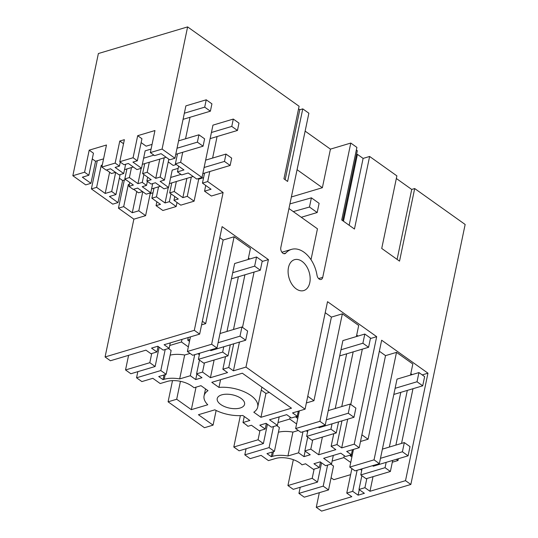<?xml version="1.0" encoding="UTF-8"?>
<svg xmlns="http://www.w3.org/2000/svg" width="538" height="538" viewBox="0 0 538 538"><rect width="100%" height="100%" fill="white"/><g stroke="black" fill="none" stroke-linecap="round" stroke-linejoin="round"><path stroke-width="0.81" d="M366.109 478.726L390.38 471.483L385.053 467.69L360.783 474.933L366.109 478.726M393.829 394.435L400.79 392.357L389.364 447.051M372.511 465.686L373.251 466.217L386.163 462.357L385.053 467.69M360.494 441.496L368.073 439.237L385.538 355.631L396.499 352.363L412.834 363.991L410.514 375.094M407.32 390.406L395.887 445.101M392.693 460.414L390.38 471.483M396.499 352.363L374.045 459.849L379.371 463.642L380.48 458.315L402.404 451.772L404.32 442.586L410.003 446.627L408.086 455.82L402.404 451.772M395.107 388.308L417.024 381.765L418.947 372.578L397.024 379.122L380.48 458.315M374.045 459.849L349.774 467.092L355.1 470.885L379.371 463.642M349.774 467.092L353.466 449.412M422.209 374.905L427.966 373.184L381.65 340.211L359.196 447.703L354.226 444.159L376.681 336.674L327.521 301.677L305.066 409.169L245.967 367.091L268.422 259.605L222.107 226.632L199.652 334.125L194.319 330.332L223.109 192.523L211.367 196.027L204.548 191.178L211.044 189.235L202.449 183.115L204.541 173.101L230.143 165.462L224.46 161.42L225.994 154.07L231.676 158.111L230.143 165.462M385.538 355.631L379.351 351.233M410.824 373.634L412.182 374.603M362.061 468.806L360.783 474.933M350.245 455.108L350.117 455.72L352.282 455.067M361.886 434.832L368.073 439.237M293.331 459.681L287.931 485.552L312.195 478.309L314.118 469.123M304.266 497.179L298.94 493.386L323.204 486.144L328.536 489.936L304.266 497.179M300.217 487.267L298.94 493.386M287.931 485.552L293.257 489.345L317.521 482.102L321.549 462.821M330.83 464.133L333.526 466.049L328.536 489.936M350.621 474.657L333.782 479.681L331.078 477.757M360.339 469.324L361.744 470.326M392.316 462.216L397.979 460.521L396.304 459.331M351.886 456.977L350.117 455.72M332.134 461.086L343.856 457.589L350.736 462.485M357.111 470.286L352.713 491.335L346.768 493.111L351.758 469.223L352.471 469.008M412.982 388.718L401.55 443.413M398.355 458.719L397.979 460.521M373.029 476.661L369.969 491.281L405.511 480.669L410.844 484.462L321.596 511.1L316.27 507.307L351.812 496.702L346.768 493.111M427.966 373.184L405.511 480.669M369.969 491.281L364.925 487.69L366.849 478.504M352.713 491.335L358.113 495.175L364.381 493.306L358.98 489.466L364.925 487.69M358.98 489.466L361.859 475.693M358.113 495.175L359.263 489.667M298.55 108.884L299.78 109.765L302.766 108.871L308.873 113.222L280.816 247.527A4.297 2.791 73.4 0 0 281.757 252.019A4.297 2.791 73.4 0 0 284.891 253.667A4.297 2.791 73.4 0 0 285.792 253.075A26.86 17.445 73.4 0 1 291.441 249.39A26.86 17.445 73.4 0 1 317.023 275.308A4.297 2.791 73.4 0 0 321.119 279.457A4.297 2.791 73.4 0 0 322.726 277.359L350.789 143.061L356.896 147.405L341.731 219.981L354.455 229.04L369.619 156.464L396.889 175.879L381.731 248.455L399.532 261.125L414.69 188.549L465.155 224.474L410.844 484.462M302.766 108.871L287.601 181.447L283.936 178.838L299.101 106.262L187.614 26.9L98.373 53.538L72.845 175.724L85.703 184.877L90.949 183.31L82.354 177.19L88.851 175.254L84.587 172.214L72.845 175.724M88.851 175.254L93.457 153.202L89.194 150.169L106.463 145.011L101.857 167.062L115.166 163.088L119.772 141.043L124.372 139.672L119.766 161.716L133.074 157.742L137.338 160.781L141.945 138.73L137.681 135.697L154.951 130.546L150.344 152.59L154.608 155.623L161.104 153.686L169.699 159.806L174.944 158.239L162.086 149.087L187.614 26.9M174.944 158.239L185.886 105.872L206.242 99.799L211.925 103.847L210.385 111.191L183.075 119.349M185.536 138.797L190.035 117.271M180.627 162.288L182.718 152.274L177.479 153.834L175.381 163.848L180.627 162.288L202.012 177.506L212.954 125.139L233.304 119.066L238.986 123.115L237.453 130.458L210.136 138.616M212.604 158.064L217.096 136.538M223.109 192.523L207.695 181.555L209.786 171.541M288.469 267.547A16.113 10.464 73.4 0 0 291.993 284.394A16.113 10.464 73.4 0 0 303.735 290.574A16.113 10.464 73.4 0 0 309.78 282.719A16.113 10.464 73.4 0 0 306.25 265.866A16.113 10.464 73.4 0 0 294.515 259.686A16.113 10.464 73.4 0 0 288.469 267.547M414.69 188.549L411.711 189.443L397.098 259.397M411.711 189.443L396.345 178.502M359.196 447.703L346.674 451.436L351.361 454.778L345.49 456.527L340.803 453.191L323.654 458.309L331.543 463.924L325.591 465.7L320.191 461.853L313.93 463.722L319.33 467.569L313.378 469.344L305.564 463.776L302 464.845A17.458 8.5 -168.2 0 0 299.76 462.929A17.458 8.5 -168.2 0 0 275.496 458.51L268.449 460.609L261.098 455.377L250.136 458.645L244.81 454.852L269.074 447.609L274.407 451.402L279.397 427.522L276.7 425.598M274.407 451.402L266.969 453.621L271.3 456.708L272.477 456.358A22.024 10.72 11.8 0 1 287.931 455.982L298.583 452.801L303.983 456.641L310.244 454.771L304.851 450.931L310.796 449.156L318.684 454.771L335.826 449.654L331.139 446.311L337.01 444.563L341.697 447.898L354.226 444.159M331.543 463.924L333.318 455.424M352.417 449.728L351.361 454.778M344.259 455.652L343.856 457.589M312.195 478.309L317.521 482.102M327.602 465.094L323.204 486.144M319.33 467.569L320.48 462.061M305.133 131.124L330.433 149.134L350.789 143.061M342.699 220.674L357.313 150.721L356.351 150.028M369.619 156.464L363.11 158.407L357.427 154.359L356.499 154.641M316.27 507.307L319.323 492.687M222.833 413.11L222.201 412.908M172.51 380.628L168.085 401.819L204.453 427.71L213.068 425.141L216.135 410.46M136.726 191.515L132.287 212.739L123.693 206.619L118.447 208.186L133.868 219.161L105.078 356.963L110.404 360.756L145.946 350.151L150.99 353.742L156.941 351.966L151.541 348.12L157.802 346.25L163.202 350.097L169.154 348.321L164.11 344.73L199.652 334.125M118.447 208.186L124.332 180.015M111.689 191.508L105.192 193.451L96.632 187.352L91.386 188.919L112.765 204.144L118.01 202.577L109.449 196.484L115.952 194.548L111.689 191.508L115.67 172.436M91.386 188.919L97.27 160.748M357.427 154.359L343.466 221.212M363.11 158.407L349.149 225.261M137.829 371.664L136.551 377.79L160.815 370.548L166.141 374.334L171.131 350.453L168.441 348.53M136.551 377.79L141.877 381.583L152.839 378.308L160.189 383.54L167.231 381.442A17.458 8.5 11.8 0 1 191.501 385.86L194.124 387.73L200.977 385.685L207.998 390.682A27.398 13.336 11.8 0 0 204.077 395.847A27.398 13.336 11.8 0 0 207.769 404.764L191.333 409.667L196.034 387.165M168.085 401.819L176.699 399.25L191.333 409.667M305.066 409.169L292.544 412.908L297.232 416.244L291.361 417.992L286.673 414.657L269.525 419.775L277.413 425.39L271.461 427.165L266.061 423.319L259.8 425.188L265.2 429.035L259.249 430.81L251.434 425.249L247.87 426.311A17.458 8.5 11.8 0 0 245.631 424.395L243.001 422.525L249.847 420.481L242.833 415.484A27.398 13.336 11.8 0 1 214.87 409.821L198.435 414.724L213.068 425.141M166.141 374.334L158.71 376.56L163.041 379.64L164.218 379.29A22.024 10.72 11.8 0 1 179.672 378.913L190.324 375.732L195.724 379.572L201.985 377.71L196.585 373.863L202.537 372.088L210.425 377.703L227.567 372.585L222.88 369.25L228.751 367.494L233.438 370.83L245.967 367.091M217.534 400.965A13.968 6.799 11.8 0 1 217.224 398.591A13.968 6.799 11.8 0 1 229.961 394.408A13.968 6.799 11.8 0 1 244.252 401.933A13.968 6.799 11.8 0 1 244.568 404.307A13.968 6.799 11.8 0 1 231.824 408.49A13.968 6.799 11.8 0 1 217.534 400.965M291.482 408.194L242.329 373.204L211.797 382.316L218.953 387.414A27.398 13.336 11.8 0 1 246.263 392.74A27.398 13.336 11.8 0 1 257.709 407.051A27.398 13.336 11.8 0 1 253.795 412.209L260.95 417.306L291.482 408.194M306.364 402.962L313.943 400.702L331.408 317.097L325.221 312.699M307.756 396.298L313.943 400.702M331.408 317.097L342.363 313.829L358.705 325.456L356.385 336.566M358.052 336.068L356.694 335.1M370.406 338.55L376.681 336.674M341.697 447.898L347.703 419.149M350.776 404.468L362.33 349.142M273.472 426.56L269.074 447.609M271.3 456.708L272.275 452.041M298.334 430.474L292.921 432.095L287.931 455.982M292.921 432.095A22.024 10.72 -168.2 0 0 278.415 432.216M298.583 452.801L302.981 431.752M303.983 456.641L305.133 451.133M307.615 431.792L306.209 430.79M304.851 450.931L307.723 437.159M310.796 449.156L312.719 439.97M318.684 454.771L322.376 437.085M331.139 446.311L333.775 433.682M341.96 420.864L337.01 444.563M240.351 415.632L233.795 447.017L239.128 450.81L263.391 443.568L267.42 424.287M246.088 448.732L244.81 454.852M278.005 422.552L289.726 419.055L290.13 417.118M298.287 411.193L297.232 416.244M277.413 425.39L279.188 416.889M265.2 429.035L266.35 423.527M342.363 313.829L319.908 421.315L295.644 428.557L299.336 410.877M295.644 428.557L300.971 432.35L325.241 425.107L326.351 419.781L348.274 413.238L350.191 404.051L355.874 408.1L353.957 417.286L348.274 413.238M340.978 349.774L362.894 343.231L364.818 334.044L342.894 340.588L326.351 419.781M296.115 416.573L295.987 417.185L297.756 418.443M296.606 423.951L289.726 419.055M233.795 447.017L258.065 439.775L263.391 443.568M258.065 439.775L259.982 430.588M319.908 421.315L325.241 425.107M339.7 355.9L346.66 353.822L335.235 408.517M318.382 427.159L319.115 427.683L332.033 423.823L330.924 429.156L336.25 432.949L311.979 440.192L306.653 436.399L330.924 429.156M353.184 351.872L341.758 406.567M338.563 421.879L336.25 432.949M295.987 417.185L298.153 416.54M307.931 430.272L306.653 436.399M203.586 177.681L198.704 179.134L194.097 201.185L180.788 205.153L173.969 200.304L174.763 196.511M177.029 202.483L176.182 206.531L162.879 210.499L156.054 205.65L160.472 204.332L151.877 198.213L153.969 188.199L160.391 186.282M153.014 192.772L150.216 193.606L149.577 193.155M132.287 212.739L138.791 210.802L145.61 215.657L150.216 193.606M145.61 215.657L133.868 219.161M105.078 356.963L194.319 330.332M299.78 109.765L285.167 179.719M182.005 339.391L181.461 341.986L188.347 346.882M159.161 347.218L155.132 366.499L149.806 362.706L125.536 369.949L130.862 373.742L155.132 366.499M151.723 353.52L149.806 362.706M128.589 355.329L125.536 369.949M156.941 351.966L158.091 346.459M169.154 348.321L170.284 342.888M201.582 324.858L205.684 323.634L202.335 321.253M219.8 237.655L223.149 240.029L205.684 323.634M200.694 347.521L187.385 351.489L192.712 355.282L216.975 348.039L211.649 344.246L200.694 347.521M223.149 240.029L234.104 236.76L211.649 344.246M190.439 336.869L187.385 351.489M234.104 236.76L250.446 248.395L248.126 259.498M249.787 259L248.428 258.032M262.14 261.481L268.422 259.605M233.438 370.83L239.444 342.081M242.51 327.4L254.071 272.073M163.041 379.64L164.016 374.973M165.213 349.498L160.815 370.548M169.746 345.483L181.461 341.986M190.075 353.412L184.662 355.026L179.672 378.913M184.662 355.026A22.024 10.72 -168.2 0 0 170.156 355.147M190.324 375.732L194.722 354.683M222.88 369.25L225.516 356.62M233.7 343.795L228.751 367.494M210.425 377.703L214.117 360.016M202.537 372.088L204.46 362.901M196.585 373.863L199.464 360.09M198.394 359.33L203.72 363.123L227.991 355.88L222.665 352.087L198.394 359.33L199.672 353.204M195.724 379.572L196.874 374.065M199.356 354.724L197.95 353.722M244.924 274.804L233.499 329.498M230.304 344.811L227.991 355.88M188.266 337.521L187.728 340.117L189.894 339.471M187.728 340.117L189.497 341.374M231.434 278.832L238.401 276.754L226.975 331.448M210.123 350.09L210.856 350.615L223.774 346.761L222.665 352.087M232.719 272.705L254.635 266.169L256.559 256.982L234.635 263.519L216.975 348.039M301.26 217.278L317.191 212.523L309.471 207.029L293.284 211.602M317.191 212.523L319.108 203.337L311.388 197.836L309.471 207.029M289.928 203.902L311.388 197.836M297.077 169.712L322.37 187.715L291.381 196.969M322.37 187.715L330.433 149.134M311.004 259.699L317.46 228.811L288.967 208.529M261.253 390.084L265.94 393.426L269.316 392.417M176.699 399.25L180.438 381.321M243.001 422.525L244.259 416.499M260.95 417.306L265.94 393.426M220.567 379.7L218.953 387.414M179.84 171.165L177.446 171.884L181.709 174.917L188.206 172.98L196.767 179.073L202.012 177.506M179.847 171.165L183.942 169.941L175.381 163.848M164.198 157.802L160.176 177.036L164.44 180.069L168.804 159.167M160.176 177.036L155.764 178.354L147.204 172.261L142.624 173.626L151.185 179.719L146.867 181.01L151.131 184.043L155.435 182.759L164.003 188.851L168.582 187.48L160.136 181.353M160.136 181.36L164.44 180.075M142.227 186.706L146.531 185.422L142.267 182.382L143.902 174.541M146.524 185.415L147.372 181.367M142.261 182.382L137.957 183.666L129.389 177.574L124.809 178.946L133.37 185.038L128.952 186.356L133.222 189.389L137.634 188.071L146.195 194.164L150.774 192.799L142.22 186.699M137.95 183.673L141.158 168.327M115.952 194.541L120.115 174.601M89.194 150.169L84.587 172.214M137.681 135.697L133.074 157.742M150.344 152.59L162.086 149.087M141.138 142.617L146.128 146.168L152.059 144.399M142.624 173.626L144.715 163.613L166.094 157.237M119.766 161.716L124.029 164.749L128.347 163.465L136.941 169.584L141.521 168.219L132.926 162.099L137.338 160.781M147.204 172.261L149.295 162.247M141.521 168.219L145.146 150.855L151.077 149.08M155.764 178.354L159.779 159.12M124.809 178.946L126.907 168.932L133.33 167.015M101.857 167.062L106.121 170.095L110.532 168.777L119.127 174.897L123.706 173.532L115.112 167.412L119.429 166.128L115.166 163.088M129.389 177.574L131.487 167.56M123.706 173.532L125.643 164.272M96.632 187.352L101.238 165.307L102.287 164.991M105.192 193.451L109.624 172.227M102.092 165.919L101.238 165.307M103.565 158.871L95.556 161.259L92.26 158.918M119.429 166.128L120.27 162.072M119.772 141.043L123.532 143.72M90.949 183.31L95.556 161.259M128.959 186.356L129.766 182.469M146.867 181.01L147.661 177.217M177.446 171.884L178.643 166.168M125.731 179.598L122.617 180.526L119.362 178.213M176.303 164.507L173.189 165.435L168.233 161.904M171.003 193.835L169.362 201.676L165.052 202.96L168.266 187.58M169.362 201.676L176.182 206.531M173.969 200.304L178.28 199.013L169.685 192.893L171.777 182.88L193.155 176.504M123.693 206.619L128.3 184.574L129.396 184.245M165.052 202.96L156.457 196.841L151.877 198.213M169.685 192.893L174.265 191.528L182.859 197.648L187.278 196.33L194.097 201.185M129.194 185.206L128.3 184.574M156.457 196.841L158.549 186.827M174.265 191.528L176.356 181.514M138.791 210.802L142.772 191.73M207.695 181.555L202.449 183.115M168.582 187.48L172.214 170.122L178.186 168.333M150.774 192.799L152.698 183.579M198.704 179.134L198.071 178.683M204.548 191.178L205.738 185.462M187.278 196.33L191.306 177.056M182.859 197.648L186.888 178.374M156.054 205.65L156.867 201.763M118.01 202.577L122.617 180.526M382.404 449.129L404.32 442.586M417.024 381.765L422.707 385.813L424.63 376.627L418.947 372.578M422.707 385.813L400.79 392.357M386.163 462.357L408.086 455.82M328.274 410.595L350.191 404.051M362.894 343.231L368.577 347.279L370.5 338.093L364.818 334.044M368.577 347.279L346.66 353.822M332.033 423.823L353.957 417.286M218.092 342.713L240.009 336.169L241.932 326.983L247.614 331.031L245.698 340.218L240.009 336.169M220.008 333.526L241.932 326.983M254.635 266.169L260.318 270.211L262.241 261.024L256.559 256.982M260.318 270.211L238.401 276.754M223.774 346.761L245.698 340.218M225.994 154.07L205.637 160.142M180.976 174.393L170.674 177.466M224.46 161.42L204.104 167.493M202.826 173.613L204.541 173.101M169.396 183.593L171.777 182.88M133.585 189.282L138.535 192.806L142.583 191.595M151.588 188.905L153.969 188.199M237.453 130.458L231.77 126.417L233.304 119.066M211.414 132.489L231.77 126.417M197.392 142.153L198.925 134.803L204.608 138.844L203.075 146.195L197.392 142.153L177.036 148.226M198.925 134.803L178.576 140.875M153.908 155.126L143.612 158.199M182.718 152.274L203.075 146.195M175.758 154.352L177.479 153.834M142.335 164.325L144.715 163.613M106.484 169.988L111.467 173.539L115.522 172.328M124.52 169.638L126.907 168.932M210.385 111.191L204.702 107.149L206.242 99.799M184.352 113.222L204.702 107.149M272.477 456.358L273.452 451.691M164.218 379.29L165.193 374.623M322.726 277.359L318.617 278.59M285.792 253.075L283.808 253.667M291.441 249.39L281.912 252.235M205.523 388.92L204.077 395.847M261.878 387.118L257.709 407.051"/></g></svg>
